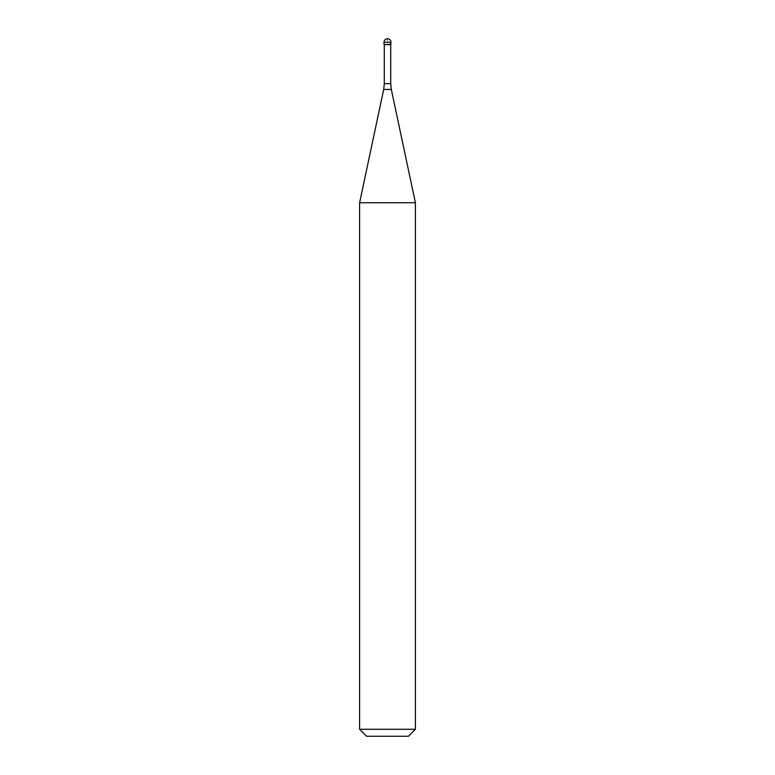 <?xml version="1.0" encoding="UTF-8"?>
<svg xmlns="http://www.w3.org/2000/svg" width="775" height="775" viewBox="0 0 775 775"><rect width="100%" height="100%" fill="white"/><g stroke="black" fill="none" stroke-linecap="round" stroke-linejoin="round"><path stroke-width="0.58" stroke-dasharray="3.88 2.91" d="M390.988 44.33L384.012 44.33L390.988 44.33M384.293 44.611L390.707 44.611M359.6 202.74L415.4 202.74M415.4 729.275L359.6 729.275M408.425 736.25L366.575 736.25M384.012 44.33L387.5 44.33L387.5 38.75M384.012 42.238L390.988 42.238M390.707 83.642L384.293 83.642M383.683 89.445L391.317 89.445"/><path stroke-width="1.16" d="M387.5 44.33L390.988 44.33L387.5 44.33M390.707 83.642L391.317 89.445L383.683 89.445L384.293 83.642L390.707 83.642L390.707 44.611L384.293 44.611L384.012 42.238L384.012 44.33M391.317 89.445L415.4 202.74L359.6 202.74L383.683 89.445M415.4 729.275L408.425 736.25L366.575 736.25L359.6 729.275L415.4 729.275L415.4 202.74M387.5 38.75A3.488 3.488 0 0 0 384.012 42.238L390.988 42.238A3.488 3.488 0 0 0 387.5 38.75A3.488 3.488 0 0 0 384.012 42.238M390.707 44.611L390.988 42.238M384.293 83.642L384.293 44.611M359.6 729.275L359.6 202.74"/></g></svg>
